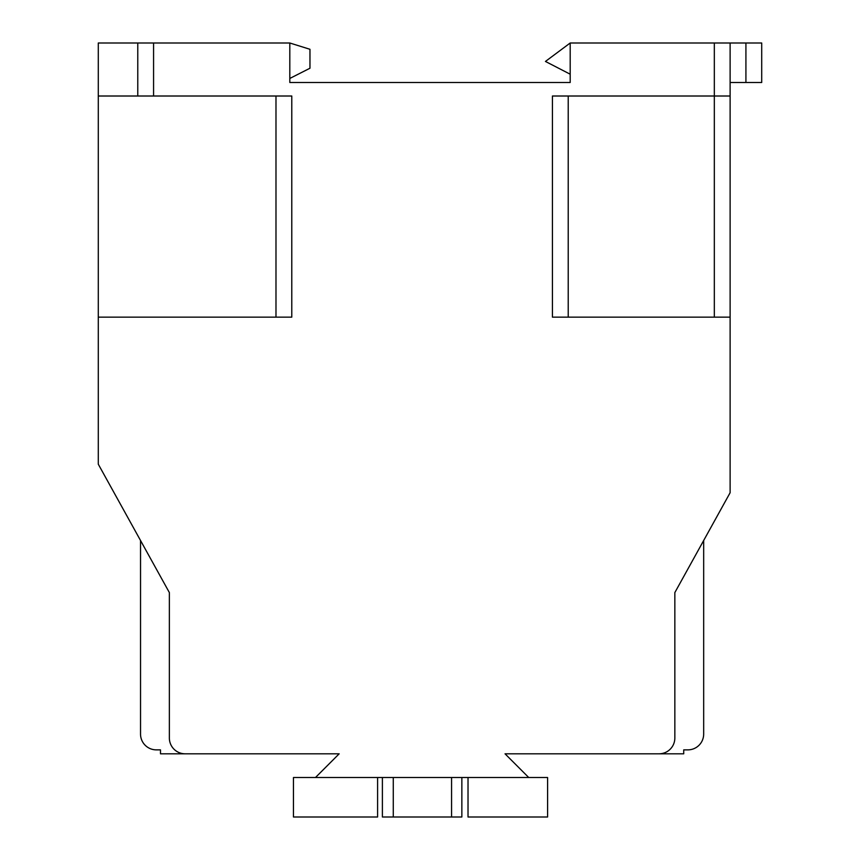 <?xml version="1.0" encoding="UTF-8"?>
<svg xmlns="http://www.w3.org/2000/svg" width="860" height="860" viewBox="0 0 860 860"><rect width="100%" height="100%" fill="white"/><g stroke="black" fill="none" stroke-linecap="round" stroke-linejoin="round"><path stroke-width="1.29" d="M98.287 317.146L98.287 464.196L169.366 592.583L169.366 738.02A15.792 15.792 0 0 0 185.158 753.812L339.173 753.812L315.48 777.515L528.728 777.515L505.035 753.812L659.039 753.812A15.792 15.792 0 0 0 674.842 738.02L674.842 592.583L730.118 492.726L730.118 317.146L552.421 317.146L552.421 96.008L714.327 96.008L714.327 43L570.191 43L570.191 82.485L289.809 82.485L289.809 43L153.575 43L153.575 96.008L98.287 96.008L98.287 317.146L291.787 317.146L291.787 96.008L153.575 96.008M686.688 749.866L683.721 749.866L687.882 749.866L683.721 749.866L683.721 753.812L648.182 753.812M714.327 43L730.118 43L730.118 317.146M745.921 43L761.713 43L761.713 82.485L745.921 82.485L745.921 43L730.118 43M703.673 540.499L703.673 734.074L703.673 540.499M140.535 734.074L140.535 540.499L140.535 734.074A15.792 15.792 0 0 0 156.326 749.866L160.487 749.866L160.487 753.812L200.24 753.812M98.287 96.008L98.287 43L153.575 43M730.118 82.485L745.921 82.485M568.213 96.008L568.213 317.146M730.118 96.008L714.327 96.008L714.327 317.146M275.985 317.146L275.985 96.008M137.772 96.008L137.772 43M157.52 749.866L156.326 749.866M687.882 749.866A15.792 15.792 0 0 0 703.673 734.074M570.191 74.207L545.444 61.447L570.191 43M289.809 43L309.965 49.289L309.965 68.23L289.809 78.454M528.728 777.515L547.594 777.515L547.594 817L468.023 817L468.023 777.515M315.48 777.515L293.454 777.515L293.454 817L377.594 817L377.594 777.515M451.565 777.515L451.565 817L461.852 817L461.852 777.515M451.565 817L382.388 817L382.388 777.515M393.278 817L393.278 777.515"/></g></svg>
